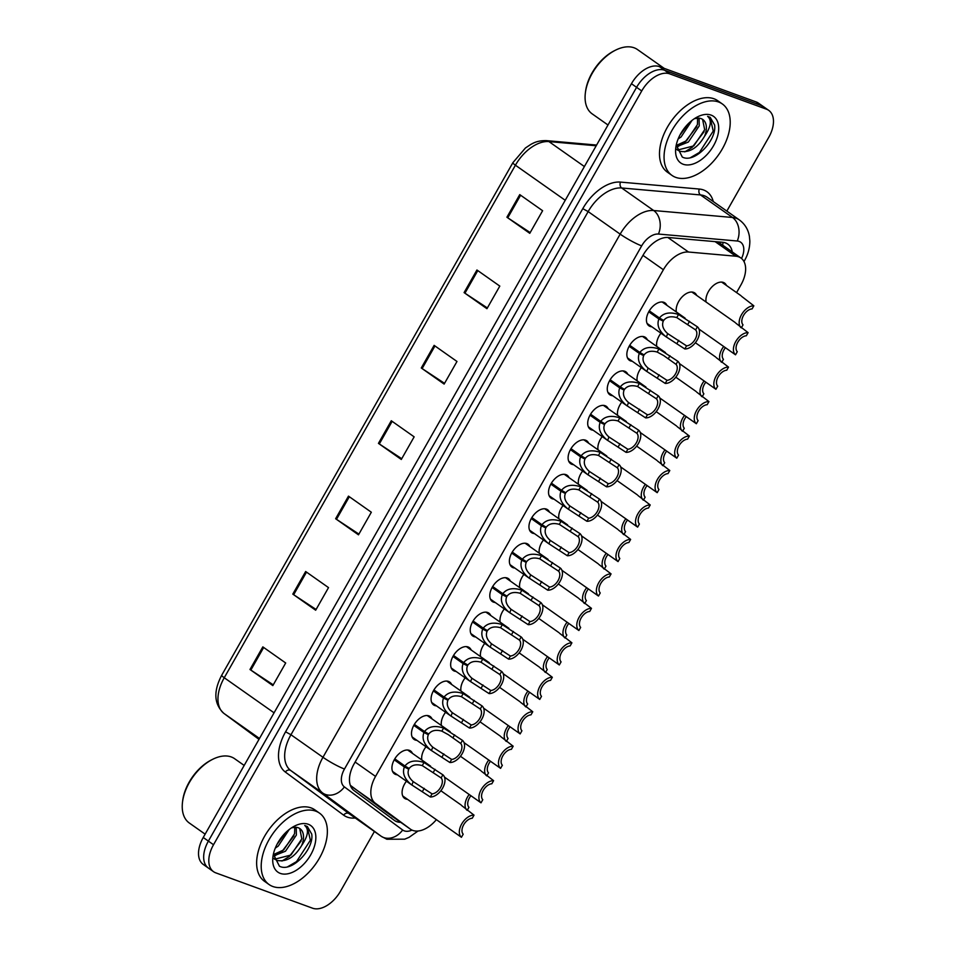 <?xml version="1.0" encoding="UTF-8"?>
<svg xmlns="http://www.w3.org/2000/svg" width="956" height="956" viewBox="0 0 956 956"><rect width="100%" height="100%" fill="white"/><g stroke="black" fill="none" stroke-linecap="round" stroke-linejoin="round"><path stroke-width="1.43" d="M514.794 568.031A13.982 8.401 -54.8 0 1 513.109 567.685A13.982 8.401 -54.8 0 1 511.902 567.063A13.982 8.401 -54.8 0 1 512.476 551.72A13.982 8.401 -54.8 0 1 526.816 543.57A13.982 8.401 -54.8 0 1 528.011 544.191A13.982 8.401 -54.8 0 1 529.899 546.593M475.646 636.947A13.982 8.401 -54.8 0 1 473.949 636.612A13.982 8.401 -54.8 0 1 472.754 635.979A13.982 8.401 -54.8 0 1 473.316 620.647A13.982 8.401 -54.8 0 1 487.656 612.485A13.982 8.401 -54.8 0 1 488.863 613.119A13.982 8.401 -54.8 0 1 490.739 615.509M456.072 671.411A13.982 8.401 -54.8 0 1 454.375 671.076A13.982 8.401 -54.8 0 1 453.18 670.443A13.982 8.401 -54.8 0 1 453.742 655.111A13.982 8.401 -54.8 0 1 468.082 646.949A13.982 8.401 -54.8 0 1 469.276 647.582A13.982 8.401 -54.8 0 1 471.165 649.972M436.486 705.875A13.982 8.401 -54.8 0 1 434.801 705.54A13.982 8.401 -54.8 0 1 433.594 704.907A13.982 8.401 -54.8 0 1 434.155 689.575A13.982 8.401 -54.8 0 1 448.495 681.413A13.982 8.401 -54.8 0 1 449.702 682.046A13.982 8.401 -54.8 0 1 451.591 684.436M416.912 740.338A13.982 8.401 -54.8 0 1 415.215 740.004A13.982 8.401 -54.8 0 1 414.02 739.37A13.982 8.401 -54.8 0 1 414.581 724.039A13.982 8.401 -54.8 0 1 428.921 715.877A13.982 8.401 -54.8 0 1 430.128 716.498A13.982 8.401 -54.8 0 1 432.004 718.9M495.22 602.495A13.982 8.401 -54.8 0 1 493.535 602.149A13.982 8.401 -54.8 0 1 492.328 601.527A13.982 8.401 -54.8 0 1 492.89 586.183A13.982 8.401 -54.8 0 1 507.23 578.022A13.982 8.401 -54.8 0 1 508.437 578.655A13.982 8.401 -54.8 0 1 510.325 581.045M534.38 533.567A13.982 8.401 -54.8 0 1 532.683 533.221A13.982 8.401 -54.8 0 1 531.488 532.6A13.982 8.401 -54.8 0 1 532.05 517.256A13.982 8.401 -54.8 0 1 546.39 509.106A13.982 8.401 -54.8 0 1 547.585 509.727A13.982 8.401 -54.8 0 1 549.473 512.129M553.954 499.104A13.982 8.401 -54.8 0 1 552.257 498.757A13.982 8.401 -54.8 0 1 551.062 498.136A13.982 8.401 -54.8 0 1 551.624 482.792A13.982 8.401 -54.8 0 1 565.964 474.642A13.982 8.401 -54.8 0 1 567.171 475.263A13.982 8.401 -54.8 0 1 569.047 477.665M573.528 464.64A13.982 8.401 -54.8 0 1 571.843 464.293A13.982 8.401 -54.8 0 1 570.636 463.672A13.982 8.401 -54.8 0 1 571.198 448.34A13.982 8.401 -54.8 0 1 585.538 440.178A13.982 8.401 -54.8 0 1 586.745 440.8A13.982 8.401 -54.8 0 1 588.633 443.202M593.114 430.176A13.982 8.401 -54.8 0 1 591.417 429.83A13.982 8.401 -54.8 0 1 590.222 429.208A13.982 8.401 -54.8 0 1 590.784 413.876A13.982 8.401 -54.8 0 1 605.124 405.714A13.982 8.401 -54.8 0 1 606.319 406.336A13.982 8.401 -54.8 0 1 608.207 408.738M612.688 395.712A13.982 8.401 -54.8 0 1 610.992 395.366A13.982 8.401 -54.8 0 1 609.797 394.744A13.982 8.401 -54.8 0 1 610.358 379.413A13.982 8.401 -54.8 0 1 624.698 371.251A13.982 8.401 -54.8 0 1 625.905 371.872A13.982 8.401 -54.8 0 1 627.781 374.274M632.263 361.249A13.982 8.401 -54.8 0 1 630.578 360.914A13.982 8.401 -54.8 0 1 629.371 360.281A13.982 8.401 -54.8 0 1 629.932 344.949A13.982 8.401 -54.8 0 1 644.272 336.787A13.982 8.401 -54.8 0 1 645.479 337.408A13.982 8.401 -54.8 0 1 647.367 339.81M651.837 326.785A13.982 8.401 -54.8 0 1 650.152 326.45A13.982 8.401 -54.8 0 1 648.945 325.817A13.982 8.401 -54.8 0 1 649.518 310.485A13.982 8.401 -54.8 0 1 663.858 302.323A13.982 8.401 -54.8 0 1 665.053 302.956A13.982 8.401 -54.8 0 1 666.941 305.346M397.338 774.802A13.982 8.401 -54.8 0 1 395.641 774.456A13.982 8.401 -54.8 0 1 394.446 773.834A13.982 8.401 -54.8 0 1 395.007 758.502A13.982 8.401 -54.8 0 1 409.347 750.341A13.982 8.401 -54.8 0 1 410.542 750.962A13.982 8.401 -54.8 0 1 412.43 753.364M539.315 553.213A13.982 8.401 -54.8 0 1 543.486 539.973M480.581 656.605A13.982 8.401 -54.8 0 1 484.752 643.364M461.007 691.068A13.982 8.401 -54.8 0 1 465.178 677.828M441.421 725.532A13.982 8.401 -54.8 0 1 445.592 712.292M500.155 622.141A13.982 8.401 -54.8 0 1 504.326 608.9M519.729 587.677A13.982 8.401 -54.8 0 1 523.912 574.437M421.847 759.996A13.982 8.401 -54.8 0 1 426.018 746.755M558.89 518.75A13.982 8.401 -54.8 0 1 563.06 505.521M578.464 484.286A13.982 8.401 -54.8 0 1 582.634 471.057M598.05 449.834A13.982 8.401 -54.8 0 1 602.22 436.593M617.624 415.37A13.982 8.401 -54.8 0 1 621.794 402.129M637.198 380.906A13.982 8.401 -54.8 0 1 641.368 367.666M656.772 346.442A13.982 8.401 -54.8 0 1 660.955 333.202M676.358 311.979A13.982 8.401 -54.8 0 1 681.425 297.651A13.982 8.401 -54.8 0 1 693.602 292.381A13.982 8.401 -54.8 0 1 694.809 293.002A13.982 8.401 -54.8 0 1 696.685 295.404M407.507 799.324A13.982 8.401 -54.8 0 1 405.81 798.977A13.982 8.401 -54.8 0 1 404.615 798.356A13.982 8.401 -54.8 0 1 406.443 781.219M706.102 302.036A13.982 8.401 -54.8 0 1 711.18 287.708A13.982 8.401 -54.8 0 1 723.345 282.438A13.982 8.401 -54.8 0 1 724.552 283.06A13.982 8.401 -54.8 0 1 726.441 285.462M350.338 785.33L387.001 812.66M736.574 292.596L740.912 284.948A26.218 15.75 125.2 0 0 740.888 257.989A26.218 15.75 125.2 0 0 735.809 256.208L688.523 252.026A26.218 15.75 125.2 0 0 663.38 269.735L375.541 776.415A26.218 15.75 125.2 0 0 375.385 803.255L410.351 829.115A26.218 15.75 125.2 0 0 410.53 829.246A26.218 15.75 125.2 0 0 412.789 830.417A26.218 15.75 125.2 0 0 436.378 819.65M374.405 831.493L340.551 891.112A26.218 15.75 -54.8 0 1 312.576 908.2L215.805 872.864A26.218 15.75 -54.8 0 1 213.547 871.693A26.218 15.75 -54.8 0 1 213.523 844.734L641.727 90.951A26.218 15.75 -54.8 0 1 669.702 73.863L766.473 109.199L761.335 105.578A26.218 15.75 -54.8 0 1 763.581 106.749A26.218 15.75 -54.8 0 0 761.335 105.578L664.551 70.242L761.335 105.578L756.184 101.957A26.218 15.75 -54.8 0 1 758.443 103.129L768.732 110.37A26.218 15.75 -54.8 0 1 768.755 137.329L726.835 211.109M641.727 90.951L636.588 87.331A26.218 15.75 -54.8 0 1 664.551 70.242A26.218 15.75 -54.8 0 0 636.588 87.331L208.384 841.113L636.588 87.331L631.45 83.71A26.218 15.75 -54.8 0 1 659.413 66.621L756.184 101.957M210.655 869.243A26.218 15.75 -54.8 0 1 208.408 868.072A26.218 15.75 -54.8 0 1 208.384 841.113A26.218 15.75 -54.8 0 0 208.408 868.072L203.258 864.451A26.218 15.75 -54.8 0 1 203.246 837.492L631.45 83.71M476.936 269.998L499.797 286.095L486.951 308.704L464.09 292.608L476.936 269.998M519.753 194.618L542.614 210.714L529.767 233.324L506.907 217.227L519.753 194.618M348.474 496.128L371.334 512.225L358.488 534.834L335.628 518.738L348.474 496.128M305.657 571.509L328.517 587.605L315.671 610.215L292.811 594.118L305.657 571.509M262.828 646.877L285.689 662.986L272.842 685.595L249.982 669.499L262.828 646.877M434.12 345.367L456.98 361.476L444.134 384.085L421.273 367.988L434.12 345.367M391.291 420.748L414.151 436.844L401.305 459.466L378.445 443.369L391.291 420.748M401.735 458.713L379.305 443.942A6.991 0.896 -150.4 0 1 378.445 443.369M444.552 383.344L422.122 368.562A6.991 0.896 -150.4 0 1 421.273 367.988M273.273 684.855L250.842 670.072A6.991 0.896 -150.4 0 1 249.982 669.499M316.089 609.474L293.659 594.704A6.991 0.896 -150.4 0 1 292.811 594.118M358.906 534.093L336.488 519.323A6.991 0.896 -150.4 0 1 335.628 518.738M530.198 232.583L507.767 217.813A6.991 0.896 -150.4 0 1 506.907 217.227M487.369 307.963L464.939 293.193A6.991 0.896 -150.4 0 1 464.09 292.608M732.248 251.906A26.218 15.75 125.2 0 0 727.755 244.091A26.218 15.75 125.2 0 0 722.688 242.298L668.208 237.494A26.218 15.75 125.2 0 0 643.065 255.192L354.174 763.725A26.218 15.75 125.2 0 0 354.019 790.552L394.302 820.344A26.218 15.75 125.2 0 0 394.481 820.475A26.218 15.75 125.2 0 0 396.74 821.646A26.218 15.75 125.2 0 0 400.695 822.315M766.473 109.199A26.218 15.75 -54.8 0 1 768.732 110.37M694.689 155.685A34.966 20.996 -54.8 0 1 693.363 156.736A34.966 20.996 -54.8 0 0 694.689 155.685M291.843 864.833A34.966 20.996 -54.8 0 1 290.516 865.897A34.966 20.996 -54.8 0 0 291.843 864.833M391.59 818.025A26.218 15.75 -54.8 0 1 390.586 817.595M469.193 794.52A13.109 7.875 125.2 0 0 466.671 809.959M467.233 810.353L468.942 807.33A9.62 5.772 -54.8 0 1 470.914 795.739M402.727 795.954L461.437 837.289A13.109 7.875 125.2 0 1 461.688 824A13.109 7.875 125.2 0 1 474.021 815.133L461.796 805.693M461.437 837.289L463.194 834.182A9.62 5.772 -54.8 0 1 463.696 824.741A9.62 5.772 -54.8 0 1 472.252 818.24L474.021 815.133M394.792 758.849L404.938 765.995C409.037 760.868 415.394 759.709 424.022 762.506L442.879 774.814A13.109 7.875 125.2 0 1 442.628 788.103A13.109 7.875 125.2 0 1 430.296 796.969L411.415 784.709C404.436 778.997 402.094 773.093 404.376 766.975L394.219 759.829M394.577 759.207L408.75 769.186C407.125 773.368 408.594 777.515 413.171 781.614L432.064 793.874A9.62 5.772 -54.8 0 0 440.608 787.362A9.62 5.772 -54.8 0 0 441.122 777.921L422.265 765.601C416.302 763.952 411.928 764.908 409.156 768.469L404.938 765.995M408.75 769.186L404.376 766.975M392.558 771.432L411.869 785.031L413.171 781.614M430.296 796.969L432.064 793.874M441.122 777.921L442.879 774.814M205.134 834.158L189.336 823.032A39.339 23.613 -54.8 0 1 182.536 801.905A39.339 23.613 -54.8 0 1 212.447 759.423A39.339 23.613 -54.8 0 1 231.256 756.949A39.339 23.613 -54.8 0 1 234.638 758.717L244.174 765.433M315.695 811.142A43.701 26.242 -54.8 0 1 319.447 813.09A43.701 26.242 -54.8 0 1 317.691 861.021A43.701 26.242 -54.8 0 1 272.878 886.511A43.701 26.242 -54.8 0 1 269.114 884.563A43.701 26.242 -54.8 0 1 270.883 836.631A43.701 26.242 -54.8 0 1 315.695 811.142M269.114 884.563L264.549 881.336A43.701 26.242 -54.8 0 1 266.306 833.417A43.701 26.242 -54.8 0 1 311.118 807.916A43.701 26.242 -54.8 0 1 314.871 809.875L319.447 813.09M274.085 858.691L275.017 859.121L290.935 855.046L301.821 838.866L299.718 828.494M273.727 858.345L276.834 860.388C286.37 862.252 294.651 857.269 301.678 845.463A19.765 11.866 -54.8 0 0 299.945 828.649A19.765 11.866 -54.8 0 0 298.248 827.765A19.765 11.866 -54.8 0 0 295.535 827.263L291.58 827.812M273.38 854.604L283.681 849.944L294.567 833.752L294.783 827.251M273.416 855.99L285.486 851.222L296.384 835.03L296.217 827.31M277.025 844.327L286.179 832.138M275.28 848.127L278.232 846.108L289.214 829.509M273.392 854.222L279.427 866.184C291.783 872.995 314.273 849.024 311.728 834.086L307.33 826.498L304.749 825.482C309.158 829.342 308.131 836.01 301.678 845.463M280.323 873.402A28.501 17.112 -54.8 0 1 272.938 856.815A28.501 17.112 -54.8 0 1 294.615 826.044A28.501 17.112 -54.8 0 1 308.25 824.251A28.501 17.112 -54.8 0 1 310.712 854.831A28.501 17.112 -54.8 0 1 280.323 873.402M182.536 801.905L182.692 800.614A37.583 22.562 -54.8 0 1 211.288 760.008L212.447 759.423M277.061 844.268L285.94 832.365M274.671 855.943L282.032 851.39L293.994 835.759M281.936 861.045L289.286 856.504L301.248 840.862M287.672 866.769L296.539 861.607L310.377 840.24L307.223 826.426M607.992 124.997L592.194 113.883A39.339 23.613 -54.8 0 1 585.383 92.756A39.339 23.613 -54.8 0 1 615.306 50.274A39.339 23.613 -54.8 0 1 634.115 47.8A39.339 23.613 -54.8 0 1 637.485 49.557L664.193 68.366M718.553 101.981A43.701 26.242 -54.8 0 1 722.306 103.941A43.701 26.242 -54.8 0 1 720.537 151.873A43.701 26.242 -54.8 0 1 675.725 177.362A43.701 26.242 -54.8 0 1 671.972 175.402A43.701 26.242 -54.8 0 1 673.729 127.483A43.701 26.242 -54.8 0 1 718.553 101.981M671.972 175.402L667.408 172.188A43.701 26.242 -54.8 0 1 669.164 124.256A43.701 26.242 -54.8 0 1 713.977 98.767A43.701 26.242 -54.8 0 1 717.729 100.727L722.306 103.941M676.944 149.542L677.876 149.961L693.793 145.898L704.68 129.705L702.576 119.345M676.585 149.184L679.68 151.239C689.228 153.091 697.51 148.12 704.524 136.302A19.765 11.866 -54.8 0 0 702.803 119.5A19.765 11.866 -54.8 0 0 701.107 118.616A19.765 11.866 -54.8 0 0 698.382 118.114L694.426 118.663M676.239 145.455L686.528 140.783L697.414 124.603L697.629 118.09M676.274 146.842L688.344 142.062L699.23 125.881L699.075 118.162M679.883 135.178L689.037 122.977M678.139 138.978L681.09 136.959L692.06 120.36M676.239 145.073L682.285 157.035C694.642 163.846 717.131 139.875 714.586 124.937L710.188 117.349L707.607 116.321C712.017 120.193 710.989 126.849 704.524 136.302M683.182 164.253A28.501 17.112 -54.8 0 1 675.796 147.666A28.501 17.112 -54.8 0 1 697.474 116.883A28.501 17.112 -54.8 0 1 711.097 115.102A28.501 17.112 -54.8 0 1 713.57 145.671A28.501 17.112 -54.8 0 1 683.182 164.253M585.383 92.756L585.55 91.453A37.583 22.562 -54.8 0 1 614.134 50.859L615.306 50.274M679.919 135.107L688.786 123.216M677.529 146.782L684.878 142.241L696.852 126.598M684.783 151.896L692.144 147.344L704.106 131.713M690.531 157.609L699.398 152.458L713.236 131.091L710.081 117.277M488.779 760.056A13.109 7.875 125.2 0 0 486.245 775.495M486.807 775.89L488.516 772.878A9.62 5.772 -54.8 0 1 490.488 761.275M508.353 725.592A13.109 7.875 125.2 0 0 505.832 741.031M506.381 741.426L508.09 738.414A9.62 5.772 -54.8 0 1 510.074 726.811M527.927 691.128A13.109 7.875 125.2 0 0 525.406 706.568M525.955 706.962L527.676 703.951A9.62 5.772 -54.8 0 1 529.648 692.347M547.501 656.664A13.109 7.875 125.2 0 0 544.98 672.104M545.541 672.498L547.25 669.487A9.62 5.772 -54.8 0 1 549.222 657.883M414.366 724.385L424.512 731.531C428.611 726.405 434.98 725.245 443.596 728.042L462.453 740.362A13.109 7.875 125.2 0 1 462.202 753.639A13.109 7.875 125.2 0 1 449.87 762.506L430.989 750.245C424.01 744.545 421.668 738.63 423.95 732.511L413.805 725.365M414.151 724.744L428.324 734.722C426.699 738.904 428.169 743.051 432.745 747.15L451.638 759.411A9.62 5.772 -54.8 0 0 460.195 752.898A9.62 5.772 -54.8 0 0 460.696 743.457L448.364 734.686L441.839 731.137C435.876 729.488 431.515 730.444 428.742 734.005L424.512 731.531M428.324 734.722L423.95 732.511M412.132 736.98L431.443 750.568L432.745 747.15M449.87 762.506L451.638 759.411M460.696 743.457L462.453 740.362M433.94 689.921L444.086 697.067C448.197 691.941 454.554 690.782 463.182 693.578L482.039 705.898A13.109 7.875 125.2 0 1 481.788 719.175A13.109 7.875 125.2 0 1 469.456 728.042L450.563 715.781C443.596 710.081 441.242 704.166 443.536 698.047L433.379 690.901M433.725 690.28L447.91 700.27C446.285 704.452 447.755 708.587 452.319 712.686L471.212 724.947A9.62 5.772 -54.8 0 0 479.769 718.434A9.62 5.772 -54.8 0 0 480.27 708.993L461.425 696.673C455.45 695.024 451.089 695.98 448.316 699.541L444.086 697.067M447.91 700.27L443.536 698.047M431.706 702.517L451.017 716.104L452.319 712.686M469.456 728.042L471.212 724.947M480.27 708.993L482.039 705.898M453.526 655.457L463.672 662.604C467.771 657.477 474.128 656.318 482.756 659.114L501.613 671.435A13.109 7.875 125.2 0 1 501.362 684.711A13.109 7.875 125.2 0 1 489.03 693.578L470.137 681.317C463.17 675.617 460.828 669.702 463.11 663.595L452.953 656.437M453.311 655.816L467.484 665.806C465.859 669.989 467.329 674.123 471.894 678.222L490.786 690.483A9.62 5.772 -54.8 0 0 499.343 683.982A9.62 5.772 -54.8 0 0 499.857 674.53L480.999 662.209C475.036 660.56 470.663 661.516 467.89 665.077L463.672 662.604M467.484 665.806L463.11 663.595M451.292 668.053L470.591 681.652L471.894 678.222M489.03 693.578L490.786 690.483M499.857 674.53L501.613 671.435M473.101 620.994L483.246 628.14C487.345 623.013 493.714 621.854 502.33 624.65L521.187 636.971A13.109 7.875 125.2 0 1 520.936 650.247A13.109 7.875 125.2 0 1 508.604 659.126L489.723 646.853C482.744 641.153 480.402 635.238 482.684 629.132L472.539 621.974M472.885 621.352L487.058 631.342C485.433 635.525 486.903 639.66 491.48 643.77L510.373 656.019A9.62 5.772 -54.8 0 0 518.929 649.518A9.62 5.772 -54.8 0 0 519.431 640.066L500.574 627.745C494.611 626.096 490.237 627.064 487.464 630.613L483.246 628.14M487.058 631.342L482.684 629.132M470.866 633.589L490.177 647.188L491.48 643.77M508.604 659.126L510.373 656.019M519.431 640.066L521.187 636.971M444.492 777.12L481.011 802.825A13.109 7.875 125.2 0 1 481.262 789.537A13.109 7.875 125.2 0 1 493.595 780.67L481.37 771.229M481.011 802.825L482.768 799.718A9.62 5.772 -54.8 0 1 483.282 790.277A9.62 5.772 -54.8 0 1 491.838 783.777L493.595 780.67M490.201 761.072L500.586 768.361A13.109 7.875 125.2 0 1 500.836 755.073A13.109 7.875 125.2 0 1 513.169 746.206L500.944 736.765M500.586 768.361L502.354 765.254A9.62 5.772 -54.8 0 1 502.856 755.814A9.62 5.772 -54.8 0 1 511.412 749.313L513.169 746.206M483.64 708.193L520.16 733.897A13.109 7.875 125.2 0 1 520.411 720.621A13.109 7.875 125.2 0 1 532.755 711.742L520.53 702.302M520.16 733.897L521.928 730.79A9.62 5.772 -54.8 0 1 522.43 721.35A9.62 5.772 -54.8 0 1 530.986 714.849L532.755 711.742M503.215 673.729L539.746 699.433A13.109 7.875 125.2 0 1 539.997 686.157A13.109 7.875 125.2 0 1 552.329 677.278L540.104 667.838M539.746 699.433L541.502 696.327A9.62 5.772 -54.8 0 1 542.004 686.886A9.62 5.772 -54.8 0 1 550.56 680.385L552.329 677.278M567.087 622.201A13.109 7.875 125.2 0 0 564.554 637.652M565.115 638.034L566.824 635.023A9.62 5.772 -54.8 0 1 568.796 623.432M586.661 587.737A13.109 7.875 125.2 0 0 584.14 603.188M584.69 603.571L586.41 600.559A9.62 5.772 -54.8 0 1 588.382 588.968M606.235 553.273A13.109 7.875 125.2 0 0 603.714 568.724M604.276 569.119L605.985 566.095A9.62 5.772 -54.8 0 1 607.956 554.504M625.822 518.821A13.109 7.875 125.2 0 0 623.288 534.261M623.85 534.655L625.559 531.632A9.62 5.772 -54.8 0 1 627.53 520.04M522.801 639.265L559.32 664.97A13.109 7.875 125.2 0 1 559.571 651.693A13.109 7.875 125.2 0 1 571.903 642.814L559.678 633.374M559.32 664.97L561.076 661.875A9.62 5.772 -54.8 0 1 561.59 652.422A9.62 5.772 -54.8 0 1 570.146 645.921L571.903 642.814M568.509 623.228L578.894 630.506A13.109 7.875 125.2 0 1 579.145 617.229A13.109 7.875 125.2 0 1 591.477 608.363L579.264 598.91M578.894 630.506L580.662 627.411A9.62 5.772 -54.8 0 1 581.164 617.958A9.62 5.772 -54.8 0 1 589.721 611.458L591.477 608.363M561.949 570.338L598.48 596.042A13.109 7.875 125.2 0 1 598.731 582.766A13.109 7.875 125.2 0 1 611.063 573.899L598.838 564.446M598.48 596.042L600.237 592.947A9.62 5.772 -54.8 0 1 600.738 583.507A9.62 5.772 -54.8 0 1 609.295 576.994L611.063 573.899M581.535 535.874L618.054 561.578A13.109 7.875 125.2 0 1 618.305 548.302A13.109 7.875 125.2 0 1 630.637 539.435L618.413 529.983M618.054 561.578L619.811 558.483A9.62 5.772 -54.8 0 1 620.325 549.043A9.62 5.772 -54.8 0 1 628.869 542.53L630.637 539.435M492.675 586.53L502.82 593.676C506.919 588.549 513.288 587.39 521.904 590.187L540.773 602.507A13.109 7.875 125.2 0 1 540.522 615.784A13.109 7.875 125.2 0 1 528.19 624.662L509.297 612.39C502.33 606.69 499.976 600.774 502.259 594.668L492.113 587.51M492.46 586.888L506.632 596.879C505.007 601.061 506.489 605.196 511.054 609.307L529.947 621.555A9.62 5.772 -54.8 0 0 538.503 615.055A9.62 5.772 -54.8 0 0 539.005 605.614L520.148 593.282C514.185 591.645 509.823 592.601 507.05 596.15L502.82 593.676M506.632 596.879L502.259 594.668M490.44 599.125L509.751 612.724L511.054 609.307M528.19 624.662L529.947 621.555M539.005 605.614L540.773 602.507M512.249 552.066L522.406 559.212C526.505 554.086 532.862 552.927 541.49 555.723L560.347 568.043A13.109 7.875 125.2 0 1 560.096 581.32A13.109 7.875 125.2 0 1 547.764 590.199L528.871 577.926C521.904 572.226 519.562 566.311 521.845 560.204L511.687 553.046M512.034 552.437L526.218 562.415C524.593 566.597 526.063 570.744 530.628 574.843L549.521 587.092A9.62 5.772 -54.8 0 0 558.077 580.591A9.62 5.772 -54.8 0 0 558.579 571.15L539.734 558.818C533.771 557.181 529.397 558.137 526.625 561.686L522.406 559.212M526.218 562.415L521.845 560.204M510.026 564.661L529.325 578.26L530.628 574.843M547.764 590.199L549.521 587.092M558.579 571.15L560.347 568.043M531.835 517.602L541.98 524.748C546.079 519.634 552.437 518.463 561.064 521.271L579.922 533.579A13.109 7.875 125.2 0 1 579.671 546.868A13.109 7.875 125.2 0 1 567.338 555.735L548.457 543.474C541.478 537.762 539.136 531.859 541.419 525.74L531.261 518.594M531.62 517.973L545.792 527.951C544.167 532.134 545.637 536.28 550.214 540.379L569.107 552.628A9.62 5.772 -54.8 0 0 577.651 546.127A9.62 5.772 -54.8 0 0 578.165 536.686L559.308 524.354C553.345 522.717 548.971 523.673 546.199 527.222L541.98 524.748M545.792 527.951L541.419 525.74M529.6 530.198L548.899 543.797L550.214 540.379M567.338 555.735L569.107 552.628M578.165 536.686L579.922 533.579M645.396 484.357A13.109 7.875 125.2 0 0 642.874 499.797M643.424 500.191L645.133 497.168A9.62 5.772 -54.8 0 1 647.116 485.576M664.97 449.894A13.109 7.875 125.2 0 0 662.448 465.333M662.998 465.727L664.719 462.704A9.62 5.772 -54.8 0 1 666.691 451.113M684.544 415.43A13.109 7.875 125.2 0 0 682.022 430.869M682.584 431.264L684.293 428.252A9.62 5.772 -54.8 0 1 686.265 416.649M704.13 380.966A13.109 7.875 125.2 0 0 701.596 396.405M702.158 396.8L703.867 393.788A9.62 5.772 -54.8 0 1 705.839 382.185M723.704 346.502A13.109 7.875 125.2 0 0 721.183 361.942M721.732 362.336L723.453 359.325A9.62 5.772 -54.8 0 1 725.425 347.721M740.757 327.478A13.109 7.875 125.2 0 1 741.808 314.189A13.109 7.875 125.2 0 1 753.842 305.812L741.629 296.36M741.318 327.872L743.027 324.861A9.62 5.772 -54.8 0 1 743.529 315.42A9.62 5.772 -54.8 0 1 752.085 308.908L753.842 305.812M601.109 501.41L637.628 527.126A13.109 7.875 125.2 0 1 637.879 513.838A13.109 7.875 125.2 0 1 650.211 504.971L637.987 495.519M637.628 527.126L639.397 524.019A9.62 5.772 -54.8 0 1 639.899 514.579A9.62 5.772 -54.8 0 1 648.455 508.066L650.211 504.971M646.818 485.373L657.202 492.663A13.109 7.875 125.2 0 1 657.453 479.374A13.109 7.875 125.2 0 1 669.798 470.507L657.573 461.067M657.202 492.663L658.971 489.556A9.62 5.772 -54.8 0 1 659.473 480.115A9.62 5.772 -54.8 0 1 668.029 473.602L669.798 470.507M666.404 450.909L676.788 458.199A13.109 7.875 125.2 0 1 677.039 444.91A13.109 7.875 125.2 0 1 689.372 436.044L677.147 426.603M676.788 458.199L678.545 455.092A9.62 5.772 -54.8 0 1 679.047 445.651A9.62 5.772 -54.8 0 1 687.603 439.151L689.372 436.044M659.843 398.031L696.362 423.735A13.109 7.875 125.2 0 1 696.613 410.447A13.109 7.875 125.2 0 1 708.946 401.58L696.721 392.139M696.362 423.735L698.119 420.628A9.62 5.772 -54.8 0 1 698.633 411.188A9.62 5.772 -54.8 0 1 707.189 404.687L708.946 401.58M705.552 381.982L715.936 389.271A13.109 7.875 125.2 0 1 716.187 375.995A13.109 7.875 125.2 0 1 728.52 367.116L716.307 357.675M715.936 389.271L717.705 386.164A9.62 5.772 -54.8 0 1 718.207 376.724A9.62 5.772 -54.8 0 1 726.763 370.223L728.52 367.116M698.991 329.103L735.523 354.807A13.109 7.875 125.2 0 1 735.773 341.531A13.109 7.875 125.2 0 1 748.106 332.652L735.881 323.212M735.523 354.807L737.279 351.7A9.62 5.772 -54.8 0 1 737.781 342.26A9.62 5.772 -54.8 0 1 746.337 335.759L748.106 332.652M551.409 483.139L561.554 490.285C565.653 485.17 572.023 483.999 580.639 486.807L599.496 499.116A13.109 7.875 125.2 0 1 599.245 512.404A13.109 7.875 125.2 0 1 586.912 521.271L568.031 509.01C561.053 503.298 558.71 497.395 560.993 491.276L550.847 484.13M551.194 483.509L565.366 493.487C563.741 497.67 565.211 501.816 569.788 505.915L588.681 518.164A9.62 5.772 -54.8 0 0 597.237 511.663A9.62 5.772 -54.8 0 0 597.739 502.223L578.882 489.89C572.919 488.253 568.557 489.209 565.785 492.77L561.554 490.285M565.366 493.487L560.993 491.276M549.174 495.734L568.485 509.333L569.788 505.915M586.912 521.271L588.681 518.164M597.739 502.223L599.496 499.116M570.983 448.687L581.129 455.833C585.239 450.706 591.597 449.547 600.225 452.343L619.082 464.652A13.109 7.875 125.2 0 1 618.831 477.94A13.109 7.875 125.2 0 1 606.498 486.807L587.605 474.546C580.639 468.834 578.284 462.931 580.579 456.813L570.421 449.667M570.768 449.045L584.952 459.023C583.327 463.206 584.797 467.353 589.362 471.451L608.255 483.7A9.62 5.772 -54.8 0 0 616.811 477.199A9.62 5.772 -54.8 0 0 617.313 467.759L598.468 455.426C592.493 453.789 588.131 454.745 585.359 458.306L581.129 455.833M584.952 459.023L580.579 456.813M568.748 461.27L588.06 474.869L589.362 471.451M606.498 486.807L608.255 483.7M617.313 467.759L619.082 464.652M590.569 414.223L600.715 421.369C604.813 416.242 611.171 415.083 619.799 417.88L638.656 430.188A13.109 7.875 125.2 0 1 638.405 443.476A13.109 7.875 125.2 0 1 626.072 452.343L607.18 440.083C600.213 434.371 597.87 428.467 600.153 422.349L589.995 415.203M590.354 414.581L604.527 424.56C602.901 428.742 604.371 432.889 608.936 436.988L627.829 449.248A9.62 5.772 -54.8 0 0 636.385 442.736A9.62 5.772 -54.8 0 0 636.899 433.295L618.042 420.975C612.079 419.325 607.705 420.281 604.933 423.843L600.715 421.369M604.527 424.56L600.153 422.349M588.334 426.806L607.634 440.405L608.936 436.988M626.072 452.343L627.829 449.248M636.899 433.295L638.656 430.188M610.143 379.759L620.289 386.905C624.388 381.779 630.757 380.619 639.373 383.416L658.23 395.736A13.109 7.875 125.2 0 1 657.979 409.013A13.109 7.875 125.2 0 1 645.647 417.88L626.766 405.619C619.787 399.919 617.445 394.003 619.727 387.885L609.581 380.739M609.928 380.118L624.101 390.096C622.476 394.278 623.945 398.425 628.522 402.524L647.415 414.785A9.62 5.772 -54.8 0 0 655.971 408.272A9.62 5.772 -54.8 0 0 656.473 398.831L637.616 386.511C631.653 384.862 627.279 385.818 624.507 389.379L620.289 386.905M624.101 390.096L619.727 387.885M607.908 392.354L627.22 405.942L628.522 402.524M645.647 417.88L647.415 414.785M656.473 398.831L658.23 395.736M629.717 345.295L639.863 352.441C643.962 347.315 650.331 346.156 658.947 348.952L677.816 361.272A13.109 7.875 125.2 0 1 677.565 374.549A13.109 7.875 125.2 0 1 665.233 383.416L646.34 371.155C639.361 365.455 637.019 359.54 639.301 353.421L629.156 346.275M629.502 345.654L643.675 355.644C642.05 359.826 643.531 363.961 648.096 368.06L666.989 380.321A9.62 5.772 -54.8 0 0 675.545 373.808A9.62 5.772 -54.8 0 0 676.047 364.367L663.715 355.596L657.19 352.047C651.227 350.398 646.865 351.354 644.093 354.915L639.863 352.441M643.675 355.644L639.301 353.421M627.483 357.891L646.794 371.478L648.096 368.06M665.233 383.416L666.989 380.321M676.047 364.367L677.816 361.272M649.291 310.831L659.449 317.978C663.548 312.851 669.905 311.692 678.533 314.488L697.39 326.809A13.109 7.875 125.2 0 1 697.139 340.085A13.109 7.875 125.2 0 1 684.807 348.952L665.914 336.691C658.947 330.991 656.605 325.076 658.887 318.957L648.73 311.811M649.076 311.19L663.261 321.18C661.636 325.363 663.106 329.497 667.67 333.596L686.563 345.857A9.62 5.772 -54.8 0 0 695.12 339.356A9.62 5.772 -54.8 0 0 695.621 329.904L676.776 317.583C670.813 315.934 666.44 316.89 663.667 320.451L659.449 317.978M663.261 321.18L658.887 318.957M647.069 323.427L666.368 337.014L667.67 333.596M684.807 348.952L686.563 345.857M695.621 329.904L697.39 326.809M386.63 812.409L410.351 829.115M723.118 242.346A26.218 19.801 95 0 1 722.605 245.118M351.665 786.549L375.385 803.255M355.13 762.04L375.541 776.415M642.97 255.36L663.38 269.735M667.838 237.458L688.523 252.026M715.124 241.629L735.809 256.208M274.061 712.817L224.254 677.744A8.735 1.123 -150.4 0 1 221.696 675.259L512.858 162.723A8.735 1.123 29.6 0 0 515.415 165.209L224.254 677.744A34.966 20.996 125.2 0 0 224.051 713.511A8.735 6.991 126.5 0 1 223.943 713.439A8.735 6.991 126.5 0 1 223.68 713.236M512.858 162.723L525.453 147.965L531.058 144.26C533.233 143.233 537.069 140.484 546.378 140.628A8.735 6.596 95 0 1 548.947 141.596A34.966 20.996 125.2 0 0 515.415 165.209L565.223 200.282M596.197 145.766L548.947 141.596L584.391 166.547M259.494 738.474L224.051 713.511L258.992 739.358L223.943 713.439C213.989 704.19 213.236 691.463 221.696 675.259M203.246 837.492L213.523 844.734M659.413 66.621L669.702 73.863M392.139 421.345L379.305 443.942M349.322 496.726L336.488 519.323M306.506 572.106L293.659 594.704M263.677 647.475L250.842 670.072M434.956 345.964L422.122 368.562M477.785 270.596L464.939 293.193M520.602 195.215L507.767 217.813M741.533 258.49A17.483 10.492 125.2 0 0 739.131 241.414A17.483 10.492 125.2 0 0 737.255 241.008L658.433 234.053A17.483 10.492 125.2 0 0 641.667 245.859L344.483 769.006A17.483 10.492 125.2 0 0 344.375 786.896L402.655 829.999A17.483 10.492 125.2 0 0 404.28 830.872A17.483 10.492 125.2 0 0 411.988 830.083M418.047 831.015L409.06 837.337L404.711 839.177L386.845 839.249L381.277 836.333A34.966 20.996 -54.8 0 1 381.038 836.165L322.758 793.062A34.966 20.996 -54.8 0 1 322.973 757.283L620.157 234.136A34.966 20.996 -54.8 0 1 653.689 210.523L732.511 217.478A34.966 20.996 -54.8 0 1 736.263 218.291A34.966 20.996 -54.8 0 1 739.275 219.856L707.261 197.318A34.966 20.996 125.2 0 0 704.261 195.753A34.966 20.996 125.2 0 0 700.497 194.94L621.687 187.985A34.966 20.996 125.2 0 0 588.155 211.599L290.959 734.746A34.966 20.996 125.2 0 0 290.755 770.524L349.036 813.628A34.966 20.996 125.2 0 0 349.275 813.795A34.966 20.996 125.2 0 0 349.514 813.962M355.262 818.013A39.339 23.613 -54.8 0 1 347.279 817.117A39.339 23.613 -54.8 0 1 343.634 815.157L285.354 772.054A39.339 23.613 -54.8 0 1 285.581 731.806L582.778 208.659A39.339 23.613 -54.8 0 1 620.492 182.094L699.314 189.049A4.374 3.298 -85 0 0 700.497 194.94L732.511 217.478A17.483 13.205 95 0 1 737.255 241.008M699.314 189.049A39.339 23.613 -54.8 0 1 713.26 201.537M344.375 786.896A17.483 13.982 126.5 0 1 322.758 793.062L290.755 770.524A4.374 3.489 -53.5 0 0 285.354 772.054M344.483 769.006A17.483 2.235 -150.4 0 1 322.973 757.283L290.959 734.746L285.581 731.806M402.655 829.999A17.483 13.982 126.5 0 1 381.038 836.165L349.036 813.628A4.374 3.489 -53.5 0 0 343.634 815.157M658.433 234.053A17.483 13.205 95 0 0 653.689 210.523L621.687 187.985A4.374 3.298 -85 0 1 620.492 182.094M641.667 245.859A17.483 2.235 -150.4 0 1 620.157 234.136L588.155 211.599L582.778 208.659M743.971 261.55L744.425 260.761A17.483 2.235 -150.4 0 1 743.649 260.976M433.283 772.4L435.04 769.305M422.265 765.601L424.022 762.506M422.456 791.448L424.225 788.353M452.857 737.936L454.626 734.841M441.839 731.137L443.596 728.042M442.031 756.985L443.799 753.89M472.431 703.473L474.2 700.378M461.425 696.673L463.182 693.578M461.617 722.521L463.373 719.426M492.017 669.009L493.774 665.914M480.999 662.209L482.756 659.114M481.191 688.069L482.947 684.962M511.591 634.545L513.348 631.45M500.574 627.745L502.33 624.65M500.765 653.605L502.533 650.498M531.166 600.093L532.934 596.986M520.148 593.282L521.904 590.187M520.351 619.141L522.107 616.034M550.74 565.629L552.508 562.522M539.734 558.818L541.49 555.723M539.925 584.678L541.682 581.571M570.326 531.166L572.082 528.059M559.308 524.354L561.064 521.271M559.499 550.214L561.268 547.107M589.9 496.702L591.668 493.595M578.882 489.89L580.639 486.807M579.073 515.75L580.842 512.643M609.474 462.238L611.243 459.131M598.468 455.426L600.225 452.343M598.659 481.286L600.416 478.191M629.06 427.774L630.817 424.679M618.042 420.975L619.799 417.88M618.233 446.822L619.99 443.727M648.634 393.31L650.391 390.215M637.616 386.511L639.373 383.416M637.807 412.359L639.576 409.264M668.208 358.847L669.977 355.752M657.19 352.047L658.947 348.952M657.393 377.895L659.15 374.8M687.782 324.383L689.551 321.288M676.776 317.583L678.533 314.488M676.968 343.443L678.724 340.336M386.81 812.54L410.53 829.246M718.016 241.88L740.888 257.989M546.378 140.628L596.592 145.061M213.547 871.693L208.408 868.072M381.277 836.333L349.275 813.795M744.425 260.761C748.046 254.427 749.851 247.819 749.839 240.948L749.396 236.263C748.166 229.38 744.796 223.919 739.275 219.856M461.139 805.012L440.859 790.743M430.582 766.15L407.65 749.994M274.958 859.384L273.774 858.548M677.816 150.235L676.621 149.399M450.168 731.687L427.236 715.53M469.743 697.223L446.81 681.078M489.317 662.759L466.385 646.615M508.891 628.295L485.959 612.151M480.713 770.56L460.445 756.28M490.213 761.06L464.066 742.657M500.287 736.096L480.02 721.816M519.873 701.632L499.594 687.352M539.447 667.168L519.168 652.888M559.021 632.705L538.754 618.424M568.521 623.216L542.375 604.801M578.595 598.241L558.328 583.961M598.181 563.777L577.902 549.497M617.755 529.313L597.488 515.045M528.477 593.831L505.545 577.687M548.051 559.368L525.119 543.223M567.625 524.904L544.693 508.759M740.972 295.691L721.66 282.092M637.329 494.85L617.062 480.581M646.83 485.361L620.683 466.946M656.915 460.386L636.636 446.117M666.404 450.897L640.257 432.494M676.49 425.934L656.21 411.654M696.064 391.47L675.796 377.19M705.564 381.982L679.417 363.567M715.638 357.006L695.37 342.726M735.224 322.542L691.905 292.046M587.211 490.44L564.279 474.296M606.785 455.988L583.853 439.832M626.359 421.524L603.427 405.368M645.933 387.06L623.001 370.904M665.519 352.597L642.587 336.452M685.093 318.133L662.161 301.988"/></g></svg>
